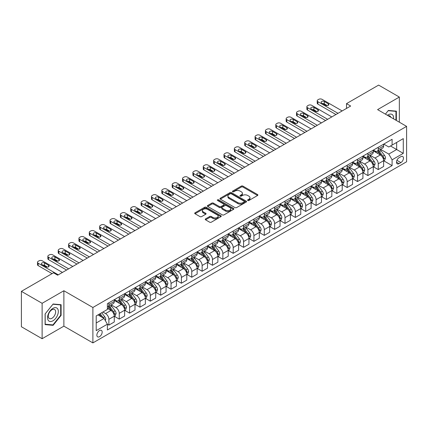 <?xml version="1.0" encoding="UTF-8"?>
<svg xmlns="http://www.w3.org/2000/svg" width="428" height="428" viewBox="0 0 428 428"><rect width="100%" height="100%" fill="white"/><g stroke="black" fill="none" stroke-linecap="round" stroke-linejoin="round"><path stroke-width="0.64" d="M247.78 200.486A0.808 0.465 0 0 0 248.914 200.486L257.56 195.494A1.15 0.663 0 0 0 257.897 195.024A1.15 0.663 0 0 0 257.56 194.553L242.917 186.1A1.15 0.663 0 0 0 241.29 186.1L232.645 191.091A0.808 0.465 0 0 0 232.409 191.418A0.808 0.465 0 0 0 232.645 191.749A0.808 0.465 0 0 0 233.784 191.749L234.902 191.102A3.681 2.124 0 0 1 240.108 191.102L241.328 191.808A3.681 2.124 0 0 1 242.409 193.306A3.681 2.124 0 0 1 241.328 194.81L240.21 195.457A0.808 0.465 0 0 0 239.974 195.789A0.808 0.465 0 0 0 240.21 196.115A0.808 0.465 0 0 0 241.349 196.115L242.467 195.468A3.681 2.124 0 0 1 247.678 195.468L248.898 196.174A3.681 2.124 0 0 1 249.973 197.677A3.681 2.124 0 0 1 248.898 199.181L247.78 199.828A0.808 0.465 0 0 0 247.539 200.154A0.808 0.465 0 0 0 247.78 200.486L247.78 199.828M99.515 336.681A3.75 2.167 120 0 0 101.966 333.375A3.75 2.167 120 0 0 101.393 330.368A3.75 2.167 120 0 0 99.515 330.555A3.75 2.167 120 0 0 97.065 333.861A3.75 2.167 120 0 0 97.643 336.868A3.75 2.167 120 0 0 99.515 336.681M205.574 218.885A1.15 0.663 0 0 0 205.237 219.355A1.15 0.663 0 0 0 205.574 219.821L209.683 222.196A1.15 0.663 0 0 0 211.309 222.196L220.912 216.654A1.15 0.663 0 0 0 221.249 216.183A1.15 0.663 0 0 0 220.912 215.712L206.264 207.259A1.15 0.663 0 0 0 204.638 207.259L195.04 212.802A1.15 0.663 0 0 0 194.703 213.272A1.15 0.663 0 0 0 195.04 213.743L199.999 216.605A1.15 0.663 0 0 0 201.631 216.605L205.74 214.235A1.15 0.663 0 0 0 206.077 213.765A1.15 0.663 0 0 0 205.74 213.294L203.279 211.876A3.076 1.776 0 0 1 202.374 210.619A3.076 1.776 0 0 1 204.274 208.976A3.076 1.776 0 0 1 207.628 209.362L217.269 214.926A3.076 1.776 0 0 1 218.173 216.183A3.076 1.776 0 0 1 216.268 217.825A3.076 1.776 0 0 1 212.919 217.44L211.309 216.514A1.15 0.663 0 0 0 209.683 216.514L205.574 218.885L205.574 219.821M63.879 290.74L42.121 303.302L21.4 291.34L21.4 326.751L42.121 338.714L63.879 326.152L92.887 342.903L92.887 307.491L63.879 290.74L63.879 326.152M399.345 122.183L399.345 97.06L377.592 109.622L406.6 126.372L92.887 307.491M399.345 97.06L378.625 85.097L346.509 103.64L346.509 108.428M21.4 291.34L53.516 272.796L57.662 275.193L350.655 106.032L346.509 103.64M234.983 207.585A1.15 0.663 0 0 0 236.609 207.585L246.212 202.043A1.15 0.663 0 0 0 246.549 201.577A1.15 0.663 0 0 0 246.212 201.107L231.569 192.654A1.15 0.663 0 0 0 229.943 192.654L220.34 198.196A1.15 0.663 0 0 0 220.003 198.662A1.15 0.663 0 0 0 220.34 199.132L234.983 207.585M217.857 200.657A0.808 0.465 0 0 1 218.671 200.769L233.544 209.356L223.962 214.893A1.15 0.663 0 0 1 222.335 214.893L207.687 206.435L207.687 205.499A1.15 0.663 0 0 0 207.35 205.97A1.15 0.663 0 0 0 207.687 206.435M207.687 205.499L211.796 203.123A1.15 0.663 0 0 1 213.428 203.123L219.366 206.553A1.15 0.663 0 0 0 220.992 206.553L223.716 204.98A1.15 0.663 0 0 0 224.053 204.509A1.15 0.663 0 0 0 223.716 204.044L217.531 200.47A0.808 0.465 0 0 1 217.296 200.144A0.808 0.465 0 0 1 217.793 199.716A0.808 0.465 0 0 1 218.671 199.812L233.56 208.409A1.15 0.663 0 0 1 233.897 208.88A1.15 0.663 0 0 1 233.56 209.351L233.56 208.409M400.881 156.659L399.057 157.713A3.633 2.097 120 0 0 396.686 160.917A3.633 2.097 120 0 0 397.243 163.828A3.633 2.097 120 0 0 399.057 163.646L400.881 162.597A3.633 2.097 120 0 0 403.256 159.393A3.633 2.097 120 0 0 402.7 156.482A3.633 2.097 120 0 0 400.881 156.659M92.887 342.903L406.6 161.784L406.6 126.372M383.766 144.102L388.779 146.997L392.096 145.081L392.096 139.293L107.391 303.661L107.391 309.455L96.204 315.912L96.204 330.651L107.391 324.194L107.391 329.983L392.096 165.609L392.096 159.821L388.779 154.075L380.54 149.319M392.096 145.081L403.283 138.619L403.283 153.358L392.096 159.821M42.121 303.302L42.121 338.714M390.518 145.991L396.654 149.532L396.654 142.449L403.283 138.619M388.779 154.075L396.654 149.532L403.283 153.358M96.204 322.996L104.074 318.448L97.942 314.906M107.391 324.242L108.883 325.103L108.883 319.309A4.687 2.707 -120 0 0 105.566 313.569L102.918 312.039M108.883 325.103L114.271 321.99L114.271 316.201A4.687 2.707 -120 0 0 110.954 310.46L107.391 308.401M114.394 316.319L119.246 319.122L119.246 313.328A4.687 2.707 -120 0 0 115.929 307.588L111.168 304.838M119.246 319.122L124.634 316.008L124.634 310.22A4.687 2.707 -120 0 0 121.317 304.479L114.271 300.408M124.757 310.337L129.604 313.135L129.604 307.347A4.687 2.707 -120 0 0 126.287 301.606L121.531 298.856M129.604 313.135L134.991 310.027L134.991 304.238A4.687 2.707 -120 0 0 131.674 298.493L124.634 294.427M135.114 304.356L139.967 307.154L139.967 301.365A4.687 2.707 -120 0 0 136.65 295.625L131.888 292.875M139.967 307.154L145.354 304.046L145.354 298.257A4.687 2.707 -120 0 0 142.037 292.511L134.991 288.445M145.477 298.375L150.324 301.173L150.324 295.384A4.687 2.707 -120 0 0 147.007 289.644L142.251 286.894M150.324 301.173L155.712 298.065L155.712 292.276A4.687 2.707 -120 0 0 152.395 286.53L145.354 282.464M155.835 292.394L160.687 295.192L160.687 289.403A4.687 2.707 -120 0 0 157.37 283.662L152.609 280.912M160.687 295.192L166.075 292.083L166.075 286.295A4.687 2.707 -120 0 0 162.758 280.549L155.712 276.483M166.198 286.412L171.045 289.21L171.045 283.422A4.687 2.707 -120 0 0 167.728 277.681L162.972 274.931M171.045 289.21L176.432 286.102L176.432 280.313A4.687 2.707 -120 0 0 173.115 274.567L166.075 270.501M176.555 280.431L181.408 283.229L181.408 277.44A4.687 2.707 -120 0 0 178.091 271.7L173.329 268.95M181.408 283.229L186.795 280.121L186.795 274.332A4.687 2.707 -120 0 0 183.478 268.586L176.432 264.52M186.918 274.45L191.765 277.248L191.765 271.459A4.687 2.707 -120 0 0 188.454 265.718L183.692 262.969M191.765 277.248L197.153 274.139L197.153 268.351A4.687 2.707 -120 0 0 193.841 262.605L186.795 258.539M197.276 268.468L202.128 271.266L202.128 265.478A4.687 2.707 -120 0 0 198.811 259.737L194.05 256.987M202.128 271.266L207.516 268.158L207.516 262.369A4.687 2.707 -120 0 0 204.199 256.623L197.153 252.557M207.639 262.487L212.486 265.285L212.486 259.496A4.687 2.707 -120 0 0 209.174 253.756L204.413 251.006M212.486 265.285L217.873 262.177L217.873 256.383A4.687 2.707 -120 0 0 214.562 250.642L207.516 246.576M217.996 256.506L222.849 259.304L222.849 253.515A4.687 2.707 -120 0 0 219.532 247.769L214.77 245.025M222.849 259.304L228.236 256.195L228.236 250.401A4.687 2.707 -120 0 0 224.919 244.661L217.873 240.595M228.359 250.524L233.207 253.323L233.207 247.534A4.687 2.707 -120 0 0 229.895 241.788L225.133 239.043M233.207 253.323L238.594 250.214L238.594 244.42A4.687 2.707 -120 0 0 235.282 238.68L228.236 234.614M238.722 244.543L243.569 247.341L243.569 241.553A4.687 2.707 -120 0 0 240.252 235.807L235.491 233.062M243.569 247.341L248.957 244.233L248.957 238.439A4.687 2.707 -120 0 0 245.64 232.698L238.594 228.632M249.08 238.562L253.927 241.36L253.927 235.571A4.687 2.707 -120 0 0 250.615 229.825L245.854 227.081M253.927 241.36L259.315 238.252L259.315 232.458A4.687 2.707 -120 0 0 256.003 226.717L248.957 222.651M259.443 232.581L264.29 235.379L264.29 229.59A4.687 2.707 -120 0 0 260.973 223.844L256.212 221.099M264.29 235.379L269.677 232.27L269.677 226.476A4.687 2.707 -120 0 0 266.36 220.736L259.315 216.67M269.8 226.599L274.648 229.397L274.648 223.609A4.687 2.707 -120 0 0 271.336 217.863L266.574 215.118M274.648 229.397L280.035 226.284L280.035 220.495A4.687 2.707 -120 0 0 276.723 214.754L269.677 210.688M280.163 220.618L285.011 223.416L285.011 217.627A4.687 2.707 -120 0 0 281.694 211.881L276.932 209.137M285.011 223.416L290.398 220.302L290.398 214.514A4.687 2.707 -120 0 0 287.081 208.773L280.035 204.707M290.521 214.637L295.368 217.435L295.368 211.646A4.687 2.707 -120 0 0 292.057 205.9L287.295 203.15M295.368 217.435L300.756 214.321L300.756 208.532A4.687 2.707 -120 0 0 297.444 202.792L290.398 198.726M300.884 208.655L305.731 211.453L305.731 205.659A4.687 2.707 -120 0 0 302.414 199.919L297.658 197.169M305.731 211.453L311.119 208.34L311.119 202.551A4.687 2.707 -120 0 0 307.802 196.81L300.756 192.739M311.242 202.669L316.094 205.472L316.094 199.678A4.687 2.707 -120 0 0 312.777 193.938L308.016 191.188M316.094 205.472L321.481 202.358L321.481 196.57A4.687 2.707 -120 0 0 318.165 190.829L311.119 186.758M321.605 196.687L326.452 199.491L326.452 193.697A4.687 2.707 -120 0 0 323.135 187.956L318.379 185.206M326.452 199.491L331.839 196.377L331.839 190.588A4.687 2.707 -120 0 0 328.522 184.848L321.481 180.776M331.962 190.706L336.815 193.51L336.815 187.715A4.687 2.707 -120 0 0 333.498 181.975L328.736 179.225M336.815 193.51L342.202 190.396L342.202 184.607A4.687 2.707 -120 0 0 338.885 178.867L331.839 174.795M342.325 184.725L347.172 187.528L347.172 181.734A4.687 2.707 -120 0 0 343.855 175.994L339.099 173.244M347.172 187.528L352.56 184.415L352.56 178.626A4.687 2.707 -120 0 0 349.243 172.885L342.202 168.814M352.683 178.744L357.535 181.547L357.535 175.753A4.687 2.707 -120 0 0 354.218 170.012L349.457 167.262M357.535 181.547L362.923 178.433L362.923 172.644A4.687 2.707 -120 0 0 359.606 166.904L352.56 162.833M363.046 172.762L367.893 175.56L367.893 169.772A4.687 2.707 -120 0 0 364.576 164.031L359.82 161.281M367.893 175.56L373.28 172.452L373.28 166.663A4.687 2.707 -120 0 0 369.963 160.923L362.923 156.851M373.403 166.781L378.256 169.579L378.256 163.79A4.687 2.707 -120 0 0 374.939 158.05L370.177 155.3M378.256 169.579L383.643 166.471L383.643 160.682A4.687 2.707 -120 0 0 380.326 154.936L373.28 150.87M373.403 150.084L374.939 150.966A4.687 2.707 -120 0 0 377.282 151.196A4.687 2.707 -120 0 0 378.256 149.051L378.256 147.28M363.046 156.065L364.576 156.948A4.687 2.707 -120 0 0 366.924 157.183A4.687 2.707 -120 0 0 367.893 155.032L367.893 153.261M352.683 162.046L354.218 162.929A4.687 2.707 -120 0 0 356.561 163.164A4.687 2.707 -120 0 0 357.535 161.014L357.535 159.243M342.325 168.027L343.855 168.91A4.687 2.707 -120 0 0 346.204 169.146A4.687 2.707 -120 0 0 347.172 166.995L347.172 165.224M331.962 174.009L333.498 174.892A4.687 2.707 -120 0 0 335.841 175.127A4.687 2.707 -120 0 0 336.815 172.976L336.815 171.205M321.605 179.99L323.135 180.873A4.687 2.707 -120 0 0 325.483 181.108A4.687 2.707 -120 0 0 326.452 178.958L326.452 177.192M311.242 185.971L312.777 186.854A4.687 2.707 -120 0 0 315.12 187.09A4.687 2.707 -120 0 0 316.094 184.944L316.094 183.173M300.884 191.953L302.414 192.835A4.687 2.707 -120 0 0 304.757 193.071A4.687 2.707 -120 0 0 305.731 190.925L305.731 189.155M290.521 197.934L292.057 198.817A4.687 2.707 -120 0 0 294.4 199.052A4.687 2.707 -120 0 0 295.368 196.907L295.368 195.136M280.163 203.915L281.694 204.798A4.687 2.707 -120 0 0 284.037 205.033A4.687 2.707 -120 0 0 285.011 202.888L285.011 201.117M269.8 209.897L271.336 210.779A4.687 2.707 -120 0 0 273.679 211.015A4.687 2.707 -120 0 0 274.648 208.869L274.648 207.099M259.443 215.878L260.973 216.766A4.687 2.707 -120 0 0 263.316 216.996A4.687 2.707 -120 0 0 264.29 214.851L264.29 213.08M249.08 221.859L250.615 222.747A4.687 2.707 -120 0 0 252.959 222.977A4.687 2.707 -120 0 0 253.927 220.832L253.927 219.061M238.722 227.84L240.252 228.729A4.687 2.707 -120 0 0 242.596 228.959A4.687 2.707 -120 0 0 243.569 226.813L243.569 225.042M228.359 233.822L229.895 234.71A4.687 2.707 -120 0 0 232.238 234.94A4.687 2.707 -120 0 0 233.207 232.795L233.207 231.024M217.996 239.803L219.532 240.691A4.687 2.707 -120 0 0 221.875 240.921A4.687 2.707 -120 0 0 222.849 238.776L222.849 237.005M207.639 245.784L209.174 246.672A4.687 2.707 -120 0 0 211.518 246.903A4.687 2.707 -120 0 0 212.486 244.757L212.486 242.986M197.276 251.766L198.811 252.654A4.687 2.707 -120 0 0 201.155 252.884A4.687 2.707 -120 0 0 202.128 250.738L202.128 248.968M186.918 257.747L188.454 258.635A4.687 2.707 -120 0 0 190.797 258.865A4.687 2.707 -120 0 0 191.765 256.72L191.765 254.949M176.555 263.728L178.091 264.616A4.687 2.707 -120 0 0 180.434 264.846A4.687 2.707 -120 0 0 181.408 262.701L181.408 260.93M166.198 269.71L167.728 270.598A4.687 2.707 -120 0 0 170.077 270.828A4.687 2.707 -120 0 0 171.045 268.682L171.045 266.911M155.835 275.691L157.37 276.579A4.687 2.707 -120 0 0 159.714 276.809A4.687 2.707 -120 0 0 160.687 274.664L160.687 272.893M145.477 281.678L147.007 282.56A4.687 2.707 -120 0 0 149.356 282.79A4.687 2.707 -120 0 0 150.324 280.645L150.324 278.874M135.114 287.659L136.65 288.542A4.687 2.707 -120 0 0 138.993 288.772A4.687 2.707 -120 0 0 139.967 286.626L139.967 284.855M124.757 293.64L126.287 294.523A4.687 2.707 -120 0 0 128.635 294.753A4.687 2.707 -120 0 0 129.604 292.608L129.604 290.837M114.394 299.621L115.929 300.504A4.687 2.707 -120 0 0 118.272 300.74A4.687 2.707 -120 0 0 119.246 298.589L119.246 296.818M383.766 160.8L392.096 165.609M377.282 151.196L382.669 148.088A4.687 2.707 -120 0 0 383.643 145.943L383.643 144.172M366.924 157.183L372.312 154.069A4.687 2.707 -120 0 0 373.28 151.924L373.28 150.153M356.561 163.164L361.949 160.051A4.687 2.707 -120 0 0 362.923 157.905L362.923 156.134M346.204 169.146L351.591 166.032A4.687 2.707 -120 0 0 352.56 163.887L352.56 162.116M335.841 175.127L341.228 172.013A4.687 2.707 -120 0 0 342.202 169.868L342.202 168.097M325.483 181.108L330.871 177.995A4.687 2.707 -120 0 0 331.839 175.849L331.839 174.078M315.12 187.09L320.508 183.976A4.687 2.707 -120 0 0 321.481 181.83L321.481 180.06M304.757 193.071L310.145 189.957A4.687 2.707 -120 0 0 311.119 187.812L311.119 186.041M294.4 199.052L299.787 195.938A4.687 2.707 -120 0 0 300.756 193.793L300.756 192.022M284.037 205.033L289.424 201.92A4.687 2.707 -120 0 0 290.398 199.774L290.398 198.004M273.679 211.015L279.067 207.906A4.687 2.707 -120 0 0 280.035 205.756L280.035 203.985M263.316 216.996L268.704 213.888A4.687 2.707 -120 0 0 269.677 211.737L269.677 209.966M252.959 222.977L258.346 219.869A4.687 2.707 -120 0 0 259.315 217.718L259.315 215.947M242.596 228.959L247.983 225.85A4.687 2.707 -120 0 0 248.957 223.7L248.957 221.929M232.238 234.94L237.626 231.832A4.687 2.707 -120 0 0 238.594 229.681L238.594 227.915M221.875 240.921L227.263 237.813A4.687 2.707 -120 0 0 228.236 235.668L228.236 233.897M211.518 246.903L216.905 243.794A4.687 2.707 -120 0 0 217.873 241.649L217.873 239.878M201.155 252.884L206.542 249.775A4.687 2.707 -120 0 0 207.516 247.63L207.516 245.859M190.797 258.865L196.185 255.757A4.687 2.707 -120 0 0 197.153 253.611L197.153 251.841M180.434 264.846L185.822 261.738A4.687 2.707 -120 0 0 186.795 259.593L186.795 257.822M170.077 270.828L175.464 267.719A4.687 2.707 -120 0 0 176.432 265.574L176.432 263.803M159.714 276.809L165.101 273.701A4.687 2.707 -120 0 0 166.075 271.555L166.075 269.784M149.356 282.79L154.743 279.682A4.687 2.707 -120 0 0 155.712 277.537L155.712 275.766M138.993 288.772L144.38 285.663A4.687 2.707 -120 0 0 145.354 283.518L145.354 281.747M128.635 294.753L134.023 291.645A4.687 2.707 -120 0 0 134.991 289.499L134.991 287.728M118.272 300.74L123.66 297.626A4.687 2.707 -120 0 0 124.634 295.481L124.634 293.71M107.391 306.908A4.687 2.707 -120 0 0 107.915 306.721L113.302 303.607A4.687 2.707 -120 0 0 114.271 301.462L114.271 299.691M107.915 306.721A4.687 2.707 -120 0 0 108.883 304.57L108.883 302.799M104.074 318.448L107.391 324.194M396.365 120.461L396.365 111.157L388.367 110.44L385.403 114.132L388.201 110.681L395.948 111.371L395.948 120.22M45.106 324.617L53.104 325.334L61.102 315.382L61.102 304.72L53.104 304.003L45.106 313.954L45.106 324.617M60.685 315.142L61.102 315.382M52.259 324.847L53.104 325.334M248.101 200.598L248.898 200.138A3.681 2.124 0 0 0 249.973 198.635L249.973 197.677M242.409 193.306L242.409 194.264A3.681 2.124 0 0 1 241.328 195.767L240.531 196.227M257.56 194.553L257.56 195.494L242.917 187.057A1.15 0.663 0 0 0 241.29 187.057L232.966 191.862M246.212 201.107L246.212 202.043L231.569 193.606A1.15 0.663 0 0 0 229.943 193.606L220.356 199.143M244.179 201.904A0.808 0.465 0 0 0 244.415 201.577A0.808 0.465 0 0 0 244.179 201.246L231.323 193.825A0.808 0.465 0 0 0 230.184 193.825L229.007 194.505A3.681 2.124 0 0 0 227.926 196.008A3.681 2.124 0 0 0 229.007 197.511L237.791 202.583A3.681 2.124 0 0 0 242.997 202.583L244.179 201.904L244.179 202.861A0.808 0.465 0 0 0 244.415 202.535L244.415 201.577M227.926 196.008L227.926 196.966A3.681 2.124 0 0 0 229.007 198.469L229.007 197.511M244.179 202.861L242.997 203.541A3.681 2.124 0 0 1 237.791 203.541L229.007 198.469M207.703 206.446L211.796 204.081L211.796 203.123M224.053 204.509L224.053 205.467A1.15 0.663 0 0 1 223.716 205.938L220.992 207.51A1.15 0.663 0 0 1 219.366 207.51L213.428 204.081A1.15 0.663 0 0 0 211.796 204.081M225.529 210.111A3.076 1.776 0 0 0 228.878 210.496A3.076 1.776 0 0 0 230.783 208.853A3.076 1.776 0 0 0 229.879 207.601L226.482 205.638A1.15 0.663 0 0 0 224.855 205.638L222.132 207.211A1.15 0.663 0 0 0 221.795 207.682A1.15 0.663 0 0 0 222.132 208.152L225.529 210.111L225.529 211.068A3.076 1.776 0 0 0 228.878 211.453A3.076 1.776 0 0 0 230.783 209.811L230.783 208.853M221.795 207.682L221.795 208.639A1.15 0.663 0 0 0 222.132 209.11L222.132 208.152M225.529 211.068L222.132 209.11M218.173 216.183L218.173 217.14A3.076 1.776 0 0 1 216.268 218.783A3.076 1.776 0 0 1 212.919 218.398L211.309 217.467A1.15 0.663 0 0 0 209.683 217.467L205.59 219.832M202.374 210.619L202.374 211.576A3.076 1.776 0 0 0 203.279 212.828L203.279 211.876M205.74 213.294L205.74 214.235L203.279 212.828M220.896 216.664L206.264 208.217A1.15 0.663 0 0 0 204.638 208.217L195.056 213.749M383.643 160.875L384.638 160.297L385.462 157.905A3.108 1.792 -120 0 0 384.472 155.262L381.086 150.742A8.967 5.179 -120 0 0 380.107 149.57M376.742 152.866A8.967 5.179 -120 0 0 374.907 150.945M383.36 158.97L383.788 158.039A3.108 1.792 -120 0 0 382.9 156.172L379.513 151.651A8.967 5.179 -120 0 0 378.534 150.479M377.699 150.961A7.442 4.296 60 0 1 378.919 152.347L381.787 156.172M377.539 151.052A8.967 5.179 60 0 1 378.518 152.224L380.77 155.23M338.013 113.329L317.913 101.725A2.343 1.354 0 0 1 317.228 100.767A2.343 1.354 0 0 1 317.913 99.815L318.742 99.333A2.343 1.354 0 0 1 322.059 99.333L342.159 110.938M317.228 100.767L317.228 103.164A2.343 1.354 180 0 0 317.913 104.122L335.943 114.527M321.642 103.02A1.878 1.081 180 0 1 321.096 102.255A1.878 1.081 180 0 1 322.252 101.254A1.878 1.081 180 0 1 324.296 101.49L328.276 103.785A1.878 1.081 180 0 1 328.827 104.55A1.878 1.081 180 0 1 327.666 105.55A1.878 1.081 180 0 1 325.622 105.315L321.642 103.02M322.621 103.581A1.878 1.081 180 0 1 324.296 103.881L327.297 105.614M373.28 166.856L374.275 166.278L375.105 163.887A3.108 1.792 -120 0 0 374.115 161.244L370.728 156.723A8.967 5.179 -120 0 0 369.749 155.551M366.379 158.852A8.967 5.179 -120 0 0 364.544 156.926M372.997 164.951L373.425 164.02A3.108 1.792 -120 0 0 372.537 162.153L369.15 157.632A8.967 5.179 -120 0 0 368.171 156.461M367.336 156.942A7.442 4.296 60 0 1 368.562 158.328L371.424 162.153M367.176 157.033A8.967 5.179 60 0 1 368.155 158.205L370.407 161.212M362.923 172.837L363.918 172.259L364.742 169.868A3.108 1.792 -120 0 0 363.752 167.225L360.365 162.704A8.967 5.179 -120 0 0 359.386 161.533M356.021 164.834A8.967 5.179 -120 0 0 354.186 162.907M362.639 170.933L363.067 170.002A3.108 1.792 -120 0 0 362.179 168.134L358.792 163.614A8.967 5.179 -120 0 0 357.813 162.442M356.979 162.924A7.442 4.296 60 0 1 358.199 164.309L361.066 168.134M356.818 163.014A8.967 5.179 60 0 1 357.797 164.186L360.05 167.193M352.56 178.818L353.555 178.241L354.384 175.849A3.108 1.792 -120 0 0 353.394 173.206L350.008 168.686A8.967 5.179 -120 0 0 349.029 167.514M345.658 170.815A8.967 5.179 -120 0 0 343.823 168.889M352.276 176.914L352.704 175.983A3.108 1.792 -120 0 0 351.816 174.116L348.429 169.595A8.967 5.179 -120 0 0 347.45 168.423M346.616 168.905A7.442 4.296 60 0 1 347.841 170.291L350.703 174.116M346.455 168.996A8.967 5.179 60 0 1 347.434 170.167L349.687 173.174M327.655 119.31L307.555 107.706A2.343 1.354 0 0 1 306.865 106.749A2.343 1.354 0 0 1 307.555 105.796L308.385 105.315A2.343 1.354 0 0 1 311.696 105.315L331.796 116.919M306.865 106.749L306.865 109.145A2.343 1.354 180 0 0 307.555 110.103L325.58 120.509M311.284 109.001A1.878 1.081 180 0 1 310.733 108.236A1.878 1.081 180 0 1 311.894 107.235A1.878 1.081 180 0 1 313.938 107.471L317.913 109.766A1.878 1.081 180 0 1 318.464 110.531A1.878 1.081 180 0 1 317.309 111.531A1.878 1.081 180 0 1 315.265 111.296L311.284 109.001M312.258 109.563A1.878 1.081 180 0 1 313.938 109.862L316.939 111.596M317.292 125.292L297.192 113.688A2.343 1.354 0 0 1 296.508 112.735A2.343 1.354 0 0 1 297.192 111.778L298.022 111.296A2.343 1.354 0 0 1 301.339 111.296L321.439 122.9M296.508 112.735L296.508 115.127A2.343 1.354 180 0 0 297.192 116.084L315.222 126.49M300.921 114.982A1.878 1.081 180 0 1 300.376 114.217A1.878 1.081 180 0 1 301.531 113.217A1.878 1.081 180 0 1 303.575 113.452L307.555 115.747A1.878 1.081 180 0 1 308.101 116.512A1.878 1.081 180 0 1 306.946 117.513A1.878 1.081 180 0 1 304.902 117.277L300.921 114.982M301.9 115.544A1.878 1.081 180 0 1 303.575 115.844L306.576 117.577M306.935 131.273L286.835 119.669A2.343 1.354 0 0 1 286.145 118.717A2.343 1.354 0 0 1 286.835 117.759L287.664 117.277A2.343 1.354 0 0 1 290.976 117.277L311.076 128.882M286.145 118.717L286.145 121.108A2.343 1.354 180 0 0 286.835 122.066L304.859 132.471M290.564 120.964A1.878 1.081 180 0 1 290.013 120.198A1.878 1.081 180 0 1 291.174 119.198A1.878 1.081 180 0 1 293.217 119.433L297.192 121.729A1.878 1.081 180 0 1 297.744 122.494A1.878 1.081 180 0 1 296.588 123.494A1.878 1.081 180 0 1 294.544 123.259L290.564 120.964M291.538 121.525A1.878 1.081 180 0 1 293.217 121.825L296.219 123.558M342.202 184.8L343.192 184.222L344.021 181.83A3.108 1.792 -120 0 0 343.031 179.188L339.645 174.667A8.967 5.179 -120 0 0 338.666 173.495M335.301 176.796A8.967 5.179 -120 0 0 333.46 174.875M341.919 182.895L342.346 181.964A3.108 1.792 -120 0 0 341.458 180.097L338.072 175.576A8.967 5.179 -120 0 0 337.093 174.405M336.258 174.886A7.442 4.296 60 0 1 337.478 176.272L340.346 180.097M336.098 174.977A8.967 5.179 60 0 1 337.077 176.149L339.329 179.155M296.572 137.254L276.472 125.65A2.343 1.354 0 0 1 275.787 124.698A2.343 1.354 0 0 1 276.472 123.74L277.301 123.259A2.343 1.354 0 0 1 280.618 123.259L300.718 134.863M275.787 124.698L275.787 127.089A2.343 1.354 180 0 0 276.472 128.047L294.501 138.453M280.201 126.945A1.878 1.081 180 0 1 279.655 126.18A1.878 1.081 180 0 1 280.811 125.179A1.878 1.081 180 0 1 282.855 125.415L286.835 127.71A1.878 1.081 180 0 1 287.381 128.475A1.878 1.081 180 0 1 286.225 129.475A1.878 1.081 180 0 1 284.181 129.24L280.201 126.945M281.18 127.507A1.878 1.081 180 0 1 282.855 127.806L285.856 129.54M393.53 118.824A7.618 4.398 120 0 0 392.867 115.207A7.618 4.398 120 0 0 387.426 115.303M390.764 117.229A5.216 3.012 120 0 0 390.411 116.469A5.216 3.012 120 0 0 389.828 115.929A5.216 3.012 120 0 0 388.233 115.763M395.435 111.077L395.948 111.371M52.938 308.353A7.618 4.398 120 0 0 47.551 317.683A7.618 4.398 120 0 0 52.938 320.797A7.618 4.398 120 0 0 58.326 311.461A7.618 4.398 120 0 0 52.938 308.353M51.954 309.749A5.216 3.012 120 0 0 48.546 314.345A5.216 3.012 120 0 0 49.348 318.523A5.216 3.012 120 0 0 51.954 318.266A5.216 3.012 120 0 0 55.362 313.671A5.216 3.012 120 0 0 54.565 309.492A5.216 3.012 120 0 0 51.954 309.749M60.685 315.265L52.938 324.906L45.186 324.215L45.186 313.879L52.938 304.238L60.685 304.934L60.685 315.265M60.171 304.634L60.685 304.934M331.839 190.781L332.834 190.203L333.663 187.812A3.108 1.792 -120 0 0 332.674 185.169L329.287 180.648A8.967 5.179 -120 0 0 328.308 179.476M324.938 182.777A8.967 5.179 -120 0 0 323.103 180.857M331.556 188.876L331.984 187.946A3.108 1.792 -120 0 0 331.095 186.078L327.709 181.558A8.967 5.179 -120 0 0 326.73 180.386M325.895 180.867A7.442 4.296 60 0 1 327.12 182.253L329.983 186.078M325.735 180.958A8.967 5.179 60 0 1 326.714 182.13L328.966 185.137M286.214 143.241L266.114 131.637A2.343 1.354 0 0 1 265.424 130.679A2.343 1.354 0 0 1 266.114 129.721L266.944 129.24A2.343 1.354 0 0 1 270.255 129.24L290.355 140.844M265.424 130.679L265.424 133.071A2.343 1.354 180 0 0 266.114 134.028L284.139 144.434M269.843 132.926A1.878 1.081 180 0 1 269.292 132.161A1.878 1.081 180 0 1 270.453 131.161A1.878 1.081 180 0 1 272.497 131.396L276.472 133.691A1.878 1.081 180 0 1 277.023 134.456A1.878 1.081 180 0 1 275.867 135.457A1.878 1.081 180 0 1 273.818 135.221L269.843 132.926M270.817 133.488A1.878 1.081 180 0 1 272.497 133.787L275.498 135.521M321.481 196.762L322.471 196.185L323.3 193.793A3.108 1.792 -120 0 0 322.311 191.15L318.924 186.629A8.967 5.179 -120 0 0 317.945 185.458M314.58 188.759A8.967 5.179 -120 0 0 312.74 186.838M321.198 194.858L321.626 193.927A3.108 1.792 -120 0 0 320.738 192.06L317.351 187.539A8.967 5.179 -120 0 0 316.372 186.367M315.538 186.849A7.442 4.296 60 0 1 316.757 188.234L319.625 192.065M315.377 186.94A8.967 5.179 60 0 1 316.356 188.111L318.609 191.118M311.119 202.744L312.114 202.171L312.943 199.774A3.108 1.792 -120 0 0 311.948 197.131L308.561 192.611A8.967 5.179 -120 0 0 307.588 191.439M304.217 194.74A8.967 5.179 -120 0 0 302.382 192.819M310.835 200.839L311.263 199.908A3.108 1.792 -120 0 0 310.375 198.041L306.988 193.52A8.967 5.179 -120 0 0 306.009 192.349M305.175 192.83A7.442 4.296 60 0 1 306.4 194.216L309.262 198.046M305.014 192.921A8.967 5.179 60 0 1 305.993 194.093L308.246 197.099M300.756 208.725L301.751 208.152L302.58 205.756A3.108 1.792 -120 0 0 301.59 203.113L298.204 198.592A8.967 5.179 -120 0 0 297.225 197.42M293.859 200.721A8.967 5.179 -120 0 0 292.019 198.801M300.477 206.82L300.905 205.889A3.108 1.792 -120 0 0 300.017 204.022L296.631 199.501A8.967 5.179 -120 0 0 295.652 198.33M294.817 198.811A7.442 4.296 60 0 1 296.037 200.202L298.905 204.028M294.657 198.902A8.967 5.179 60 0 1 295.636 200.074L297.888 203.081M290.398 214.706L291.393 214.134L292.222 211.737A3.108 1.792 -120 0 0 291.227 209.094L287.841 204.573A8.967 5.179 -120 0 0 286.867 203.402M283.497 206.703A8.967 5.179 -120 0 0 281.661 204.782M290.114 212.802L290.542 211.871A3.108 1.792 -120 0 0 289.654 210.004L286.268 205.483A8.967 5.179 -120 0 0 285.289 204.311M284.454 204.793A7.442 4.296 60 0 1 285.679 206.184L288.542 210.009M284.294 204.884A8.967 5.179 60 0 1 285.273 206.055L287.525 209.062M275.851 149.222L255.751 137.618A2.343 1.354 0 0 1 255.067 136.66A2.343 1.354 0 0 1 255.751 135.703L256.581 135.221A2.343 1.354 0 0 1 259.898 135.221L279.998 146.825M255.067 136.66L255.067 139.052A2.343 1.354 180 0 0 255.751 140.01L273.781 150.415M259.48 138.907A1.878 1.081 180 0 1 258.935 138.142A1.878 1.081 180 0 1 260.09 137.142A1.878 1.081 180 0 1 262.134 137.377L266.114 139.672A1.878 1.081 180 0 1 266.66 140.438A1.878 1.081 180 0 1 265.504 141.438A1.878 1.081 180 0 1 263.461 141.203L259.48 138.907M260.459 139.469A1.878 1.081 180 0 1 262.134 139.769L265.135 141.502M265.494 155.204L245.394 143.599A2.343 1.354 0 0 1 244.704 142.642A2.343 1.354 0 0 1 245.394 141.684L246.223 141.203A2.343 1.354 0 0 1 249.535 141.203L269.635 152.807M244.704 142.642L244.704 145.033A2.343 1.354 180 0 0 245.394 145.991L263.418 156.397M249.123 144.889A1.878 1.081 180 0 1 248.572 144.124A1.878 1.081 180 0 1 249.733 143.123A1.878 1.081 180 0 1 251.776 143.359L255.751 145.654A1.878 1.081 180 0 1 256.302 146.419A1.878 1.081 180 0 1 255.142 147.419A1.878 1.081 180 0 1 253.098 147.184L249.123 144.889M250.096 145.45A1.878 1.081 180 0 1 251.776 145.75L254.778 147.483M255.131 161.185L235.031 149.581A2.343 1.354 0 0 1 234.346 148.623A2.343 1.354 0 0 1 235.031 147.665L235.86 147.184A2.343 1.354 0 0 1 239.177 147.184L259.277 158.788M234.346 148.623L234.346 151.014A2.343 1.354 180 0 0 235.031 151.972L253.06 162.378M238.76 150.87A1.878 1.081 180 0 1 238.214 150.105A1.878 1.081 180 0 1 239.37 149.105A1.878 1.081 180 0 1 241.413 149.34L245.394 151.635A1.878 1.081 180 0 1 245.94 152.4A1.878 1.081 180 0 1 244.784 153.401A1.878 1.081 180 0 1 242.74 153.165L238.76 150.87M239.739 151.432A1.878 1.081 180 0 1 241.413 151.731L244.415 153.465M244.768 167.166L224.673 155.562A2.343 1.354 0 0 1 223.983 154.604A2.343 1.354 0 0 1 224.673 153.647L225.503 153.165A2.343 1.354 0 0 1 228.814 153.165L248.914 164.769M223.983 154.604L223.983 156.996A2.343 1.354 180 0 0 224.673 157.953L242.697 168.359M228.402 156.851A1.878 1.081 180 0 1 227.851 156.086A1.878 1.081 180 0 1 229.007 155.086A1.878 1.081 180 0 1 231.056 155.321L235.031 157.616A1.878 1.081 180 0 1 235.582 158.381A1.878 1.081 180 0 1 234.421 159.382A1.878 1.081 180 0 1 232.377 159.152L228.402 156.851M229.376 157.413A1.878 1.081 180 0 1 231.056 157.713L234.057 159.446M280.035 220.688L281.03 220.115L281.859 217.718A3.108 1.792 -120 0 0 280.87 215.075L277.483 210.555A8.967 5.179 -120 0 0 276.504 209.383M273.134 212.684A8.967 5.179 -120 0 0 271.299 210.763M279.757 218.783L280.185 217.852A3.108 1.792 -120 0 0 279.297 215.985L275.91 211.464A8.967 5.179 -120 0 0 274.931 210.292M274.097 210.774A7.442 4.296 60 0 1 275.316 212.165L278.184 215.99M273.936 210.865A8.967 5.179 60 0 1 274.915 212.037L277.162 215.043M234.41 173.147L214.31 161.543A2.343 1.354 0 0 1 213.626 160.586A2.343 1.354 0 0 1 214.31 159.628L215.14 159.152A2.343 1.354 0 0 1 218.457 159.152L238.556 170.756M213.626 160.586L213.626 162.977A2.343 1.354 180 0 0 214.31 163.935L232.34 174.34M218.039 162.833A1.878 1.081 180 0 1 217.494 162.068A1.878 1.081 180 0 1 218.649 161.067A1.878 1.081 180 0 1 220.693 161.303L224.673 163.598A1.878 1.081 180 0 1 225.219 164.363A1.878 1.081 180 0 1 224.063 165.363A1.878 1.081 180 0 1 222.02 165.133L218.039 162.833M219.018 163.4A1.878 1.081 180 0 1 220.693 163.694L223.694 165.427M269.677 226.669L270.673 226.096L271.502 223.7A3.108 1.792 -120 0 0 270.507 221.057L267.12 216.536A8.967 5.179 -120 0 0 266.141 215.364M262.776 218.665A8.967 5.179 -120 0 0 260.941 216.745M269.394 224.764L269.822 223.833A3.108 1.792 -120 0 0 268.934 221.966L265.547 217.445A8.967 5.179 -120 0 0 264.568 216.274M263.734 216.755A7.442 4.296 60 0 1 264.959 218.146L267.821 221.971M263.573 216.846A8.967 5.179 60 0 1 264.552 218.018L266.805 221.025M224.047 179.129L203.953 167.525A2.343 1.354 0 0 1 203.263 166.567A2.343 1.354 0 0 1 203.953 165.609L204.777 165.133A2.343 1.354 0 0 1 208.094 165.133L228.194 176.737M203.263 166.567L203.263 168.958A2.343 1.354 180 0 0 203.953 169.916L221.977 180.322M207.682 168.814A1.878 1.081 180 0 1 207.131 168.049A1.878 1.081 180 0 1 208.286 167.048A1.878 1.081 180 0 1 210.33 167.284L214.31 169.579A1.878 1.081 180 0 1 214.861 170.344A1.878 1.081 180 0 1 213.7 171.344A1.878 1.081 180 0 1 211.657 171.114L207.682 168.814M208.655 169.381A1.878 1.081 180 0 1 210.33 169.675L213.337 171.409M259.315 232.65L260.31 232.078L261.139 229.681A3.108 1.792 -120 0 0 260.149 227.038L256.763 222.517A8.967 5.179 -120 0 0 255.784 221.346M252.413 224.647A8.967 5.179 -120 0 0 250.578 222.726M259.031 230.746L259.464 229.815A3.108 1.792 -120 0 0 258.571 227.947L255.184 223.427A8.967 5.179 -120 0 0 254.211 222.255M253.376 222.737A7.442 4.296 60 0 1 254.596 224.128L257.463 227.953M253.216 222.828A8.967 5.179 60 0 1 254.195 223.999L256.442 227.006M248.957 238.631L249.952 238.059L250.781 235.668A3.108 1.792 -120 0 0 249.786 233.019L246.4 228.499A8.967 5.179 -120 0 0 245.421 227.327M242.055 230.628A8.967 5.179 -120 0 0 240.22 228.707M248.673 236.732L249.101 235.796A3.108 1.792 -120 0 0 248.213 233.929L244.827 229.408A8.967 5.179 -120 0 0 243.848 228.236M243.013 228.718A7.442 4.296 60 0 1 244.233 230.109L247.1 233.934M242.853 228.809A8.967 5.179 60 0 1 243.832 229.98L246.084 232.987M238.594 244.613L239.589 244.04L240.418 241.649A3.108 1.792 -120 0 0 239.429 239.001L236.042 234.48A8.967 5.179 -120 0 0 235.063 233.308M231.692 236.609A8.967 5.179 -120 0 0 229.857 234.688M238.31 242.713L238.744 241.777A3.108 1.792 -120 0 0 237.85 239.91L234.464 235.389A8.967 5.179 -120 0 0 233.49 234.218M232.655 234.699A7.442 4.296 60 0 1 233.875 236.09L236.743 239.915M232.495 234.79A8.967 5.179 60 0 1 233.474 235.962L235.721 238.968M228.236 250.594L229.231 250.022L230.061 247.63A3.108 1.792 -120 0 0 229.066 244.982L225.679 240.461A8.967 5.179 -120 0 0 224.7 239.289M221.335 242.59A8.967 5.179 -120 0 0 219.5 240.67M227.953 248.695L228.381 247.759A3.108 1.792 -120 0 0 227.493 245.891L224.106 241.371A8.967 5.179 -120 0 0 223.127 240.199M222.293 240.68A7.442 4.296 60 0 1 223.512 242.071L226.38 245.897M222.132 240.771A8.967 5.179 60 0 1 223.111 241.948L225.363 244.95M217.873 256.575L218.869 256.003L219.698 253.611A3.108 1.792 -120 0 0 218.708 250.963L215.321 246.442A8.967 5.179 -120 0 0 214.342 245.271M210.972 248.572A8.967 5.179 -120 0 0 209.137 246.651M217.59 254.676L218.023 253.74A3.108 1.792 -120 0 0 217.13 251.873L213.743 247.352A8.967 5.179 -120 0 0 212.769 246.18M211.935 246.662A7.442 4.296 60 0 1 213.155 248.053L216.022 251.878M211.774 246.758A8.967 5.179 60 0 1 212.748 247.93L215 250.931M207.516 262.557L208.511 261.984L209.335 259.593A3.108 1.792 -120 0 0 208.345 256.944L204.959 252.424A8.967 5.179 -120 0 0 203.979 251.252M200.614 254.553A8.967 5.179 -120 0 0 198.779 252.632M207.232 260.657L207.66 259.721A3.108 1.792 -120 0 0 206.772 257.854L203.386 253.333A8.967 5.179 -120 0 0 202.407 252.162M201.572 252.643A7.442 4.296 60 0 1 202.792 254.034L205.659 257.859M201.411 252.739A8.967 5.179 60 0 1 202.391 253.911L204.643 256.912M197.153 268.538L198.148 267.965L198.977 265.574A3.108 1.792 -120 0 0 197.987 262.926L194.601 258.405A8.967 5.179 -120 0 0 193.622 257.233M190.251 260.534A8.967 5.179 -120 0 0 188.416 258.614M196.869 266.639L197.303 265.708A3.108 1.792 -120 0 0 196.409 263.835L193.023 259.315A8.967 5.179 -120 0 0 192.044 258.143M191.209 258.624A7.442 4.296 60 0 1 192.434 260.015L195.302 263.841M191.054 258.721A8.967 5.179 60 0 1 192.028 259.892L194.28 262.894M186.795 274.519L187.79 273.947L188.614 271.555A3.108 1.792 -120 0 0 187.625 268.907L184.238 264.386A8.967 5.179 -120 0 0 183.259 263.215M179.894 266.516A8.967 5.179 -120 0 0 178.059 264.595M186.512 272.62L186.94 271.689A3.108 1.792 -120 0 0 186.052 269.817L182.665 265.296A8.967 5.179 -120 0 0 181.686 264.124M180.851 264.606A7.442 4.296 60 0 1 182.071 265.997L184.939 269.822M180.691 264.702A8.967 5.179 60 0 1 181.67 265.874L183.922 268.875M176.432 280.5L177.427 279.928L178.257 277.537A3.108 1.792 -120 0 0 177.267 274.888L173.88 270.368A8.967 5.179 -120 0 0 172.901 269.196M169.531 272.497A8.967 5.179 -120 0 0 167.696 270.576M176.149 278.601L176.577 277.67A3.108 1.792 -120 0 0 175.689 275.798L172.302 271.277A8.967 5.179 -120 0 0 171.323 270.105M170.488 270.587A7.442 4.296 60 0 1 171.714 271.978L174.576 275.803M170.328 270.683A8.967 5.179 60 0 1 171.307 271.855L173.559 274.856M166.075 286.482L167.07 285.909L167.894 283.518A3.108 1.792 -120 0 0 166.904 280.87L163.517 276.349A8.967 5.179 -120 0 0 162.538 275.177M159.173 278.478A8.967 5.179 -120 0 0 157.338 276.558M165.791 284.583L166.219 283.652A3.108 1.792 -120 0 0 165.331 281.779L161.945 277.258A8.967 5.179 -120 0 0 160.965 276.087M160.131 276.568A7.442 4.296 60 0 1 161.351 277.959L164.218 281.785M159.97 276.665A8.967 5.179 60 0 1 160.949 277.836L163.202 280.843M155.712 292.468L156.707 291.891L157.536 289.499A3.108 1.792 -120 0 0 156.546 286.856L153.16 282.336A8.967 5.179 -120 0 0 152.181 281.164M148.81 284.46A8.967 5.179 -120 0 0 146.975 282.539M155.428 290.564L155.856 289.633A3.108 1.792 -120 0 0 154.968 287.76L151.582 283.24A8.967 5.179 -120 0 0 150.603 282.068M149.768 282.55A7.442 4.296 60 0 1 150.993 283.941L153.855 287.766M149.607 282.646A8.967 5.179 60 0 1 150.586 283.817L152.839 286.824M145.354 298.45L146.344 297.872L147.173 295.481A3.108 1.792 -120 0 0 146.183 292.838L142.797 288.317A8.967 5.179 -120 0 0 141.818 287.145M138.453 290.441A8.967 5.179 -120 0 0 136.618 288.52M145.071 296.545L145.499 295.614A3.108 1.792 -120 0 0 144.611 293.747L141.224 289.226A8.967 5.179 -120 0 0 140.245 288.049M139.41 288.536A7.442 4.296 60 0 1 140.63 289.922L143.498 293.747M139.25 288.627A8.967 5.179 60 0 1 140.229 289.799L142.481 292.805M213.69 185.11L193.59 173.506A2.343 1.354 0 0 1 192.905 172.548A2.343 1.354 0 0 1 193.59 171.591L194.419 171.114A2.343 1.354 0 0 1 197.736 171.114L217.836 182.719M192.905 172.548L192.905 174.94A2.343 1.354 180 0 0 193.59 175.897L211.619 186.303M197.319 174.795A1.878 1.081 180 0 1 196.773 174.03A1.878 1.081 180 0 1 197.929 173.03A1.878 1.081 180 0 1 199.972 173.265L203.953 175.56A1.878 1.081 180 0 1 204.498 176.331A1.878 1.081 180 0 1 203.343 177.331A1.878 1.081 180 0 1 201.299 177.096L197.319 174.795M198.298 175.362A1.878 1.081 180 0 1 199.972 175.657L202.974 177.39M203.327 191.091L183.232 179.487A2.343 1.354 0 0 1 182.542 178.53A2.343 1.354 0 0 1 183.232 177.572L184.056 177.096A2.343 1.354 0 0 1 187.373 177.096L207.473 188.7M182.542 178.53L182.542 180.921A2.343 1.354 180 0 0 183.232 181.879L201.256 192.284M186.961 180.776A1.878 1.081 180 0 1 186.41 180.011A1.878 1.081 180 0 1 187.566 179.011A1.878 1.081 180 0 1 189.609 179.246L193.59 181.542A1.878 1.081 180 0 1 194.141 182.312A1.878 1.081 180 0 1 192.98 183.312A1.878 1.081 180 0 1 190.936 183.077L186.961 180.776M187.935 181.344A1.878 1.081 180 0 1 189.609 181.638L192.616 183.371M192.969 197.073L172.869 185.468A2.343 1.354 0 0 1 172.184 184.511A2.343 1.354 0 0 1 172.869 183.553L173.698 183.077A2.343 1.354 0 0 1 177.015 183.077L197.11 194.681M172.184 184.511L172.184 186.902A2.343 1.354 180 0 0 172.869 187.86L190.899 198.271M176.598 186.758A1.878 1.081 180 0 1 176.047 185.993A1.878 1.081 180 0 1 177.208 184.992A1.878 1.081 180 0 1 179.252 185.228L183.232 187.528A1.878 1.081 180 0 1 183.778 188.293A1.878 1.081 180 0 1 182.622 189.294A1.878 1.081 180 0 1 180.579 189.058L176.598 186.758M177.577 187.325A1.878 1.081 180 0 1 179.252 187.619L182.253 189.353M182.606 203.054L162.506 191.45A2.343 1.354 0 0 1 161.821 190.492A2.343 1.354 0 0 1 162.506 189.534L163.336 189.058A2.343 1.354 0 0 1 166.653 189.058L186.752 200.662M161.821 190.492L161.821 192.884A2.343 1.354 180 0 0 162.506 193.841L180.536 204.252M166.241 192.739A1.878 1.081 180 0 1 165.69 191.974A1.878 1.081 180 0 1 166.845 190.974A1.878 1.081 180 0 1 168.889 191.209L172.869 193.51A1.878 1.081 180 0 1 173.42 194.275A1.878 1.081 180 0 1 172.259 195.275A1.878 1.081 180 0 1 170.216 195.04L166.241 192.739M167.214 193.306A1.878 1.081 180 0 1 168.889 193.6L171.896 195.334M172.249 209.035L152.149 197.431A2.343 1.354 0 0 1 151.464 196.473A2.343 1.354 0 0 1 152.149 195.516L152.978 195.04A2.343 1.354 0 0 1 156.295 195.04L176.389 206.644M151.464 196.473L151.464 198.865A2.343 1.354 180 0 0 152.149 199.823L170.173 210.234M155.878 198.72A1.878 1.081 180 0 1 155.327 197.955A1.878 1.081 180 0 1 156.488 196.955A1.878 1.081 180 0 1 158.531 197.19L162.506 199.491A1.878 1.081 180 0 1 163.057 200.256A1.878 1.081 180 0 1 161.902 201.256A1.878 1.081 180 0 1 159.858 201.021L155.878 198.72M156.851 199.288A1.878 1.081 180 0 1 158.531 199.582L161.533 201.321M161.886 215.017L141.786 203.412A2.343 1.354 0 0 1 141.101 202.455A2.343 1.354 0 0 1 141.786 201.497L142.615 201.021A2.343 1.354 0 0 1 145.932 201.021L166.032 212.625M141.101 202.455L141.101 204.846A2.343 1.354 180 0 0 141.786 205.804L159.815 216.215M145.52 204.707A1.878 1.081 180 0 1 144.969 203.937A1.878 1.081 180 0 1 146.125 202.936A1.878 1.081 180 0 1 148.168 203.172L152.149 205.472A1.878 1.081 180 0 1 152.7 206.237A1.878 1.081 180 0 1 151.539 207.238A1.878 1.081 180 0 1 149.495 207.002L145.52 204.707M146.494 205.269A1.878 1.081 180 0 1 148.168 205.568L151.175 207.302M151.528 220.998L131.428 209.394A2.343 1.354 0 0 1 130.743 208.436A2.343 1.354 0 0 1 131.428 207.478L132.257 207.002A2.343 1.354 0 0 1 135.574 207.002L155.669 218.606M130.743 208.436L130.743 210.827A2.343 1.354 180 0 0 131.428 211.785L149.452 222.196M135.157 210.688A1.878 1.081 180 0 1 134.606 209.918A1.878 1.081 180 0 1 135.767 208.918A1.878 1.081 180 0 1 137.811 209.153L141.786 211.453A1.878 1.081 180 0 1 142.337 212.218A1.878 1.081 180 0 1 141.181 213.219A1.878 1.081 180 0 1 139.137 212.984L135.157 210.688M136.131 211.25A1.878 1.081 180 0 1 137.811 211.55L140.812 213.283M141.165 226.979L121.065 215.375A2.343 1.354 0 0 1 120.38 214.417A2.343 1.354 0 0 1 121.065 213.46L121.894 212.984A2.343 1.354 0 0 1 125.211 212.984L145.311 224.588M120.38 214.417L120.38 216.809A2.343 1.354 180 0 0 121.065 217.766L139.095 228.178M124.799 216.67A1.878 1.081 180 0 1 124.248 215.905A1.878 1.081 180 0 1 125.404 214.904A1.878 1.081 180 0 1 127.448 215.134L131.428 217.435A1.878 1.081 180 0 1 131.979 218.2A1.878 1.081 180 0 1 130.818 219.2A1.878 1.081 180 0 1 128.774 218.965L124.799 216.67M125.773 217.231A1.878 1.081 180 0 1 127.448 217.531L130.454 219.264M130.808 232.96L110.708 221.356A2.343 1.354 0 0 1 110.023 220.399A2.343 1.354 0 0 1 110.708 219.441L111.537 218.965A2.343 1.354 0 0 1 114.848 218.965L134.948 230.569M110.023 220.399L110.023 222.79A2.343 1.354 180 0 0 110.708 223.748L128.732 234.159M114.437 222.651A1.878 1.081 180 0 1 113.885 221.886A1.878 1.081 180 0 1 115.046 220.885A1.878 1.081 180 0 1 117.09 221.116L121.065 223.416A1.878 1.081 180 0 1 121.616 224.181A1.878 1.081 180 0 1 120.461 225.181A1.878 1.081 180 0 1 118.417 224.946L114.437 222.651M115.41 223.213A1.878 1.081 180 0 1 117.09 223.512L120.091 225.246M120.445 238.942L100.345 227.338A2.343 1.354 0 0 1 99.66 226.38A2.343 1.354 0 0 1 100.345 225.422L101.174 224.946A2.343 1.354 0 0 1 104.491 224.946L124.591 236.55M99.66 226.38L99.66 228.777A2.343 1.354 180 0 0 100.345 229.729L118.374 240.14M104.074 228.632A1.878 1.081 180 0 1 103.528 227.867A1.878 1.081 180 0 1 104.683 226.867A1.878 1.081 180 0 1 106.727 227.097L110.708 229.397A1.878 1.081 180 0 1 111.259 230.162A1.878 1.081 180 0 1 110.098 231.163A1.878 1.081 180 0 1 108.054 230.927L104.074 228.632M105.053 229.194A1.878 1.081 180 0 1 106.727 229.494L109.728 231.227M110.087 244.923L89.987 233.319A2.343 1.354 0 0 1 89.297 232.361A2.343 1.354 0 0 1 89.987 231.404L90.816 230.927A2.343 1.354 0 0 1 94.128 230.927L114.228 242.532M89.297 232.361L89.297 234.758A2.343 1.354 180 0 0 89.987 235.71L108.011 246.121M93.716 234.614A1.878 1.081 180 0 1 93.165 233.849A1.878 1.081 180 0 1 94.326 232.848A1.878 1.081 180 0 1 96.37 233.083L100.345 235.379A1.878 1.081 180 0 1 100.896 236.144A1.878 1.081 180 0 1 99.74 237.144A1.878 1.081 180 0 1 97.696 236.909L93.716 234.614M94.69 235.175A1.878 1.081 180 0 1 96.37 235.475L99.371 237.208M99.724 250.904L79.624 239.3A2.343 1.354 0 0 1 78.939 238.343A2.343 1.354 0 0 1 79.624 237.39L80.453 236.909A2.343 1.354 0 0 1 83.77 236.909L103.87 248.513M78.939 238.343L78.939 240.739A2.343 1.354 180 0 0 79.624 241.697L97.654 252.103M83.353 240.595A1.878 1.081 180 0 1 82.807 239.83A1.878 1.081 180 0 1 83.963 238.829A1.878 1.081 180 0 1 86.007 239.065L89.987 241.36A1.878 1.081 180 0 1 90.533 242.125A1.878 1.081 180 0 1 89.377 243.125A1.878 1.081 180 0 1 87.333 242.89L83.353 240.595M84.332 241.157A1.878 1.081 180 0 1 86.007 241.456L89.008 243.19M134.991 304.431L135.986 303.853L136.816 301.462A3.108 1.792 -120 0 0 135.826 298.819L132.439 294.298A8.967 5.179 -120 0 0 131.46 293.127M128.09 296.427A8.967 5.179 -120 0 0 126.255 294.501M134.708 302.526L135.136 301.596A3.108 1.792 -120 0 0 134.248 299.728L130.861 295.208A8.967 5.179 -120 0 0 129.882 294.036M129.047 294.518A7.442 4.296 60 0 1 130.273 295.903L133.135 299.728M128.887 294.608A8.967 5.179 60 0 1 129.866 295.78L132.118 298.787M89.366 256.886L69.266 245.281A2.343 1.354 0 0 1 68.576 244.324A2.343 1.354 0 0 1 69.266 243.371L70.096 242.89A2.343 1.354 0 0 1 73.407 242.89L93.507 254.494M68.576 244.324L68.576 246.721A2.343 1.354 180 0 0 69.266 247.678L87.291 258.084M72.995 246.576A1.878 1.081 180 0 1 72.444 245.811A1.878 1.081 180 0 1 73.605 244.811A1.878 1.081 180 0 1 75.649 245.046L79.624 247.341A1.878 1.081 180 0 1 80.175 248.106A1.878 1.081 180 0 1 79.019 249.107A1.878 1.081 180 0 1 76.976 248.871L72.995 246.576M73.969 247.138A1.878 1.081 180 0 1 75.649 247.438L78.65 249.171M124.634 310.412L125.623 309.835L126.453 307.443A3.108 1.792 -120 0 0 125.463 304.8L122.076 300.279A8.967 5.179 -120 0 0 121.097 299.108M117.732 302.409A8.967 5.179 -120 0 0 115.892 300.483M124.35 308.508L124.778 307.577A3.108 1.792 -120 0 0 123.89 305.71L120.503 301.189A8.967 5.179 -120 0 0 119.524 300.017M118.69 300.499A7.442 4.296 60 0 1 119.91 301.884L122.777 305.71M118.529 300.59A8.967 5.179 60 0 1 119.508 301.761L121.761 304.768M79.003 262.867L58.904 251.263A2.343 1.354 0 0 1 58.219 250.305A2.343 1.354 0 0 1 58.904 249.353L59.733 248.871A2.343 1.354 0 0 1 63.05 248.871L83.15 260.475M58.219 250.305L58.219 252.702A2.343 1.354 180 0 0 58.904 253.66L76.933 264.065M62.632 252.557A1.878 1.081 180 0 1 62.087 251.792A1.878 1.081 180 0 1 63.242 250.792A1.878 1.081 180 0 1 65.286 251.027L69.266 253.323A1.878 1.081 180 0 1 69.812 254.088A1.878 1.081 180 0 1 68.657 255.088A1.878 1.081 180 0 1 66.613 254.853L62.632 252.557M63.612 253.119A1.878 1.081 180 0 1 65.286 253.419L68.287 255.152M114.271 316.394L115.266 315.816L116.095 313.424A3.108 1.792 -120 0 0 115.1 310.781L111.713 306.261A8.967 5.179 -120 0 0 110.74 305.089M113.987 314.489L114.415 313.558A3.108 1.792 -120 0 0 113.527 311.691L110.14 307.17A8.967 5.179 -120 0 0 109.161 305.999M108.327 306.48A7.442 4.296 60 0 1 109.552 307.866L112.414 311.691M108.166 306.571A8.967 5.179 60 0 1 109.145 307.743L111.398 310.749M68.646 268.848L48.546 257.244A2.343 1.354 0 0 1 47.856 256.292A2.343 1.354 0 0 1 48.546 255.334L49.375 254.853A2.343 1.354 0 0 1 52.687 254.853L72.787 266.457M47.856 256.292L47.856 258.683A2.343 1.354 180 0 0 48.546 259.641L66.57 270.047M52.275 258.539A1.878 1.081 180 0 1 51.724 257.774A1.878 1.081 180 0 1 52.885 256.773A1.878 1.081 180 0 1 54.928 257.009L58.904 259.304A1.878 1.081 180 0 1 59.455 260.069A1.878 1.081 180 0 1 58.294 261.069A1.878 1.081 180 0 1 56.25 260.834L52.275 258.539M53.249 259.101A1.878 1.081 180 0 1 54.928 259.4L57.93 261.134M105.32 320.604L105.732 319.406A3.108 1.792 -120 0 0 104.742 316.763L101.72 312.729M103.448 318.09A3.108 1.792 -120 0 0 103.169 317.672L100.147 313.638M99.366 314.088L101.538 316.982M99.152 314.211L100.992 316.666M58.283 274.83L38.183 263.225A2.343 1.354 0 0 1 37.498 262.273A2.343 1.354 0 0 1 38.183 261.315L39.012 260.834A2.343 1.354 0 0 1 42.329 260.834L62.429 272.438M37.498 262.273L37.498 264.665A2.343 1.354 180 0 0 38.183 265.622L52.066 273.636M41.912 264.52A1.878 1.081 180 0 1 41.366 263.755A1.878 1.081 180 0 1 42.522 262.755A1.878 1.081 180 0 1 44.566 262.99L48.546 265.285A1.878 1.081 180 0 1 49.092 266.05A1.878 1.081 180 0 1 47.936 267.051A1.878 1.081 180 0 1 45.892 266.815L41.912 264.52M42.891 265.082A1.878 1.081 180 0 1 44.566 265.381L47.567 267.115M105.566 313.569L110.954 310.46M115.929 307.588L121.317 304.479M126.287 301.606L131.674 298.493M136.65 295.625L142.037 292.511M147.007 289.644L152.395 286.53M157.37 283.662L162.758 280.549M167.728 277.681L173.115 274.567M178.091 271.7L183.478 268.586M188.454 265.718L193.841 262.605M198.811 259.737L204.199 256.623M209.174 253.756L214.562 250.642M219.532 247.769L224.919 244.661M229.895 241.788L235.282 238.68M240.252 235.807L245.64 232.698M250.615 229.825L256.003 226.717M260.973 223.844L266.36 220.736M271.336 217.863L276.723 214.754M281.694 211.881L287.081 208.773M292.057 205.9L297.444 202.792M302.414 199.919L307.802 196.81M312.777 193.938L318.165 190.829M323.135 187.956L328.522 184.848M333.498 181.975L338.885 178.867M343.855 175.994L349.243 172.885M354.218 170.012L359.606 166.904M364.576 164.031L369.963 160.923M374.939 158.05L380.326 154.936M378.256 149.051L383.643 145.943M378.256 163.79L383.643 160.682M367.893 169.772L373.28 166.663M367.893 155.032L373.28 151.924M357.535 175.753L362.923 172.644M357.535 161.014L362.923 157.905M347.172 181.734L352.56 178.626M347.172 166.995L352.56 163.887M336.815 187.715L342.202 184.607M336.815 172.976L342.202 169.868M326.452 193.697L331.839 190.588M326.452 178.958L331.839 175.849M316.094 199.678L321.481 196.57M316.094 184.944L321.481 181.83M305.731 205.659L311.119 202.551M305.731 190.925L311.119 187.812M295.368 211.646L300.756 208.532M295.368 196.907L300.756 193.793M285.011 217.627L290.398 214.514M285.011 202.888L290.398 199.774M274.648 223.609L280.035 220.495M274.648 208.869L280.035 205.756M264.29 229.59L269.677 226.476M264.29 214.851L269.677 211.737M253.927 235.571L259.315 232.458M253.927 220.832L259.315 217.718M243.569 241.553L248.957 238.439M243.569 226.813L248.957 223.7M233.207 247.534L238.594 244.42M233.207 232.795L238.594 229.681M222.849 253.515L228.236 250.401M222.849 238.776L228.236 235.668M212.486 259.496L217.873 256.383M212.486 244.757L217.873 241.649M202.128 265.478L207.516 262.369M202.128 250.738L207.516 247.63M191.765 271.459L197.153 268.351M191.765 256.72L197.153 253.611M181.408 277.44L186.795 274.332M181.408 262.701L186.795 259.593M171.045 283.422L176.432 280.313M171.045 268.682L176.432 265.574M160.687 289.403L166.075 286.295M160.687 274.664L166.075 271.555M150.324 295.384L155.712 292.276M150.324 280.645L155.712 277.537M139.967 301.365L145.354 298.257M139.967 286.626L145.354 283.518M129.604 307.347L134.991 304.238M129.604 292.608L134.991 289.499M119.246 313.328L124.634 310.22M119.246 298.589L124.634 295.481M108.883 319.309L114.271 316.201M108.883 304.57L114.271 301.462M396.906 160.302L400.881 162.597M396.489 162.164L399.057 163.646M248.898 200.138L248.898 199.181M240.21 196.115L240.21 195.457M241.328 195.767L241.328 194.81M232.645 191.749L232.645 191.091M241.29 187.057L241.29 186.1M242.917 187.057L242.917 186.1M220.34 199.132L220.34 198.196M229.943 193.606L229.943 192.654M231.569 193.606L231.569 192.654M237.791 203.541L237.791 202.583M242.997 203.541L242.997 202.583M213.428 204.081L213.428 203.123M219.366 207.51L219.366 206.553M220.992 207.51L220.992 206.553M223.716 205.938L223.716 204.98M218.671 200.769L218.671 199.812M209.683 217.467L209.683 216.514M211.309 217.467L211.309 216.514M212.919 218.398L212.919 217.44M195.04 213.743L195.04 212.802M204.638 208.217L204.638 207.259M206.264 208.217L206.264 207.259M220.912 216.654L220.912 215.712M383.408 159.141L385.446 157.964M379.513 151.651L381.086 150.742M377.068 153.058L378.518 152.224M382.9 156.172L384.472 155.262M382.653 157.381L383.788 158.039M317.913 104.122L317.913 101.725M324.296 101.49L324.296 103.881M328.276 103.785L328.276 105.315M373.05 165.122L375.083 163.945M369.15 157.632L370.728 156.723M366.71 159.039L368.155 158.205M372.537 162.153L374.115 161.244M372.29 163.362L373.425 164.02M362.687 171.104L364.726 169.927M358.792 163.614L360.365 162.704M356.347 165.021L357.797 164.186M362.179 168.134L363.752 167.225M361.933 169.344L363.067 170.002M352.33 177.085L354.363 175.908M348.429 169.595L350.008 168.686M345.99 171.002L347.434 170.167M351.816 174.116L353.394 173.206M351.57 175.325L352.704 175.983M307.555 110.103L307.555 107.706M313.938 107.471L313.938 109.862M317.913 109.766L317.913 111.296M297.192 116.084L297.192 113.688M303.575 113.452L303.575 115.844M307.555 115.747L307.555 117.277M286.835 122.066L286.835 119.669M293.217 119.433L293.217 121.825M297.192 121.729L297.192 123.259M341.967 183.066L344.005 181.889M338.072 175.576L339.645 174.667M335.627 176.983L337.077 176.149M341.458 180.097L343.031 179.188M341.212 181.306L342.346 181.964M276.472 128.047L276.472 125.65M282.855 125.415L282.855 127.806M286.835 127.71L286.835 129.24M331.609 189.048L333.642 187.871M327.709 181.558L329.287 180.648M325.269 182.965L326.714 182.13M331.095 186.078L332.674 185.169M330.849 187.287L331.984 187.946M266.114 134.028L266.114 131.637M272.497 131.396L272.497 133.787M276.472 133.691L276.472 135.221M321.246 195.029L323.279 193.852M317.351 187.539L318.924 186.629M314.906 188.946L316.356 188.111M320.738 192.06L322.311 191.15M320.492 193.269L321.626 193.927M310.889 201.01L312.921 199.833M306.988 193.52L308.561 192.611M304.549 194.927L305.993 194.093M310.375 198.041L311.948 197.131M310.129 199.255L311.263 199.908M300.526 206.992L302.559 205.82M296.631 199.501L298.204 198.592M294.186 200.909L295.636 200.074M300.017 204.022L301.59 203.113M299.771 205.237L300.905 205.889M290.168 212.973L292.201 211.801M286.268 205.483L287.841 204.573M283.828 206.89L285.273 206.055M289.654 210.004L291.227 209.094M289.408 211.218L290.542 211.871M255.751 140.01L255.751 137.618M262.134 137.377L262.134 139.769M266.114 139.672L266.114 141.203M245.394 145.991L245.394 143.599M251.776 143.359L251.776 145.75M255.751 145.654L255.751 147.184M235.031 151.972L235.031 149.581M241.413 149.34L241.413 151.731M245.394 151.635L245.394 153.165M224.673 157.953L224.673 155.562M231.056 155.321L231.056 157.713M235.031 157.616L235.031 159.152M279.805 218.954L281.838 217.782M275.91 211.464L277.483 210.555M273.465 212.871L274.915 212.037M279.297 215.985L280.87 215.075M279.051 217.199L280.185 217.852M214.31 163.935L214.31 161.543M220.693 161.303L220.693 163.694M224.673 163.598L224.673 165.133M269.447 224.935L271.48 223.764M265.547 217.445L267.12 216.536M263.108 218.858L264.552 218.018M268.934 221.966L270.507 221.057M268.688 223.181L269.822 223.833M203.953 169.916L203.953 167.525M210.33 167.284L210.33 169.675M214.31 169.579L214.31 171.114M259.084 230.917L261.117 229.745M255.184 223.427L256.763 222.517M252.745 224.839L254.195 223.999M258.571 227.947L260.149 227.038M258.325 229.162L259.464 229.815M248.721 236.898L250.76 235.726M244.827 229.408L246.4 228.499M242.387 230.82L243.832 229.98M248.213 233.929L249.786 233.019M247.967 235.143L249.101 235.796M238.364 242.879L240.397 241.708M234.464 235.389L236.042 234.48M232.024 236.802L233.474 235.962M237.85 239.91L239.429 239.001M237.604 241.125L238.744 241.777M228.001 248.861L230.039 247.689M224.106 241.371L225.679 240.461M221.661 242.783L223.111 241.948M227.493 245.891L229.066 244.982M227.247 247.106L228.381 247.759M217.643 254.842L219.676 253.67M213.743 247.352L215.321 246.442M211.304 248.764L212.748 247.93M217.13 251.873L218.708 250.963M216.884 253.087L218.023 253.74M207.28 260.829L209.319 259.652M203.386 253.333L204.959 252.424M200.941 254.746L202.391 253.911M206.772 257.854L208.345 256.944M206.526 259.068L207.66 259.721M196.923 266.81L198.956 265.633M193.023 259.315L194.601 258.405M190.583 260.727L192.028 259.892M196.409 263.835L197.987 262.926M196.163 265.05L197.303 265.708M186.56 272.791L188.598 271.614M182.665 265.296L184.238 264.386M180.22 266.708L181.67 265.874M186.052 269.817L187.625 268.907M185.806 271.031L186.94 271.689M176.202 278.772L178.235 277.595M172.302 271.277L173.88 270.368M169.863 272.69L171.307 271.855M175.689 275.798L177.267 274.888M175.443 277.012L176.577 277.67M165.839 284.754L167.878 283.577M161.945 277.258L163.517 276.349M159.5 278.671L160.949 277.836M165.331 281.779L166.904 280.87M165.085 282.994L166.219 283.652M155.482 290.735L157.515 289.558M151.582 283.24L153.16 282.336M149.142 284.652L150.586 283.817M154.968 287.76L156.546 286.856M154.722 288.975L155.856 289.633M145.119 296.716L147.157 295.539M141.224 289.226L142.797 288.317M138.779 290.633L140.229 289.799M144.611 293.747L146.183 292.838M144.364 294.956L145.499 295.614M193.59 175.897L193.59 173.506M199.972 173.265L199.972 175.657M203.953 175.56L203.953 177.096M183.232 181.879L183.232 179.487M189.609 179.246L189.609 181.638M193.59 181.542L193.59 183.077M172.869 187.86L172.869 185.468M179.252 185.228L179.252 187.619M183.232 187.528L183.232 189.058M162.506 193.841L162.506 191.45M168.889 191.209L168.889 193.6M172.869 193.51L172.869 195.04M152.149 199.823L152.149 197.431M158.531 197.19L158.531 199.582M162.506 199.491L162.506 201.021M141.786 205.804L141.786 203.412M148.168 203.172L148.168 205.568M152.149 205.472L152.149 207.002M131.428 211.785L131.428 209.394M137.811 209.153L137.811 211.55M141.786 211.453L141.786 212.984M121.065 217.766L121.065 215.375M127.448 215.134L127.448 217.531M131.428 217.435L131.428 218.965M110.708 223.748L110.708 221.356M117.09 221.116L117.09 223.512M121.065 223.416L121.065 224.946M100.345 229.729L100.345 227.338M106.727 227.097L106.727 229.494M110.708 229.397L110.708 230.927M89.987 235.71L89.987 233.319M96.37 233.083L96.37 235.475M100.345 235.379L100.345 236.909M79.624 241.697L79.624 239.3M86.007 239.065L86.007 241.456M89.987 241.36L89.987 242.89M134.761 302.698L136.794 301.521M130.861 295.208L132.439 294.298M128.421 296.615L129.866 295.78M134.248 299.728L135.826 298.819M134.001 300.938L135.136 301.596M69.266 247.678L69.266 245.281M75.649 245.046L75.649 247.438M79.624 247.341L79.624 248.871M124.398 308.679L126.431 307.502M120.503 301.189L122.076 300.279M118.058 302.596L119.508 301.761M123.89 305.71L125.463 304.8M123.644 306.919L124.778 307.577M58.904 253.66L58.904 251.263M65.286 251.027L65.286 253.419M69.266 253.323L69.266 254.853M114.041 314.66L116.074 313.483M110.14 307.17L111.713 306.261M107.701 308.577L109.145 307.743M113.527 311.691L115.1 310.781M113.281 312.9L114.415 313.558M48.546 259.641L48.546 257.244M54.928 257.009L54.928 259.4M58.904 259.304L58.904 260.834M104.924 319.919L105.711 319.465M103.169 317.672L104.742 316.763M38.183 265.622L38.183 263.225M44.566 262.99L44.566 265.381M48.546 265.285L48.546 266.815"/></g></svg>
